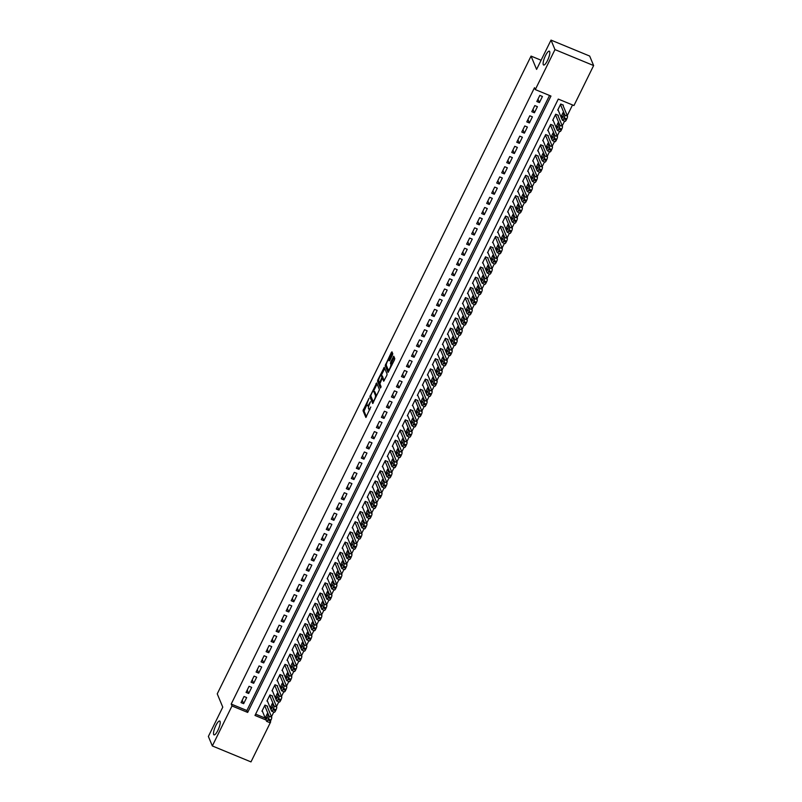 <?xml version="1.0" encoding="UTF-8"?>
<svg xmlns="http://www.w3.org/2000/svg" width="802" height="802" viewBox="0 0 802 802"><rect width="100%" height="100%" fill="white"/><g stroke="black" fill="none" stroke-linecap="round" stroke-linejoin="round"><path stroke-width="1.2" d="M369.04 398.253L363.015 410.694L365.872 417.471L370.795 407.005A3.669 0.942 -67.6 0 1 368.9 409.21A3.669 0.942 -67.6 0 1 368.73 409.01L368.489 408.449A3.669 0.942 -67.6 0 1 369.572 404.058L370.484 401.722L369.351 403.536A3.669 0.942 -67.6 0 1 367.456 405.742A3.669 0.942 -67.6 0 1 367.276 405.541L367.045 404.98A3.669 0.942 -67.6 0 1 368.128 400.589L369.04 398.253M543.265 64.611A7.489 1.925 -67.6 0 0 543.616 65.012A7.489 1.925 -67.6 0 0 547.886 59.689A7.489 1.925 -67.6 0 0 549.681 51.579A7.489 1.925 -67.6 0 0 549.33 51.178A7.489 1.925 -67.6 0 0 545.069 56.501A7.489 1.925 -67.6 0 0 543.265 64.611M213.653 734.472A7.489 1.925 -67.6 0 0 214.004 734.873A7.489 1.925 -67.6 0 0 218.274 729.549A7.489 1.925 -67.6 0 0 220.069 721.429A7.489 1.925 -67.6 0 0 219.718 721.028A7.489 1.925 -67.6 0 0 215.457 726.351A7.489 1.925 -67.6 0 0 213.653 734.472M392.429 355.096L392.759 353.722L391.977 351.837L391.326 352.469L385.181 365.642L388.038 372.419L394.434 359.928L394.774 358.554L393.772 356.218L390.694 361.953L390.825 364.459A3.068 0.792 -67.6 0 1 390.083 367.787A3.068 0.792 -67.6 0 1 388.338 369.973A3.068 0.792 -67.6 0 1 388.198 369.812L386.353 365.391A3.068 0.792 -67.6 0 1 387.095 362.053A3.068 0.792 -67.6 0 1 388.84 359.877A3.068 0.792 -67.6 0 1 388.98 360.038L389.341 360.84L389.942 360.148L392.429 355.096M270.394 721.269L270.665 721.91L250.986 761.9L212.329 745.95L208.37 736.447L222.776 707.153L217.242 693.85L531.054 56.09L536.598 69.393L551.014 40.1L554.974 49.604L593.63 65.553L573.961 105.543L558.282 99.077L254.986 715.444L266.063 720.016M212.329 745.95L231.999 705.961L247.678 712.427L550.964 96.06L535.295 89.593L554.974 49.604M535.295 89.593L534.503 87.689L231.207 704.056L231.999 705.961M376.669 382.945L369.882 396.739L372.729 403.516L379.466 389.652L376.669 382.945M377.872 379.817L384.268 367.326L387.125 374.103L386.785 375.476L383.707 381.221L382.464 378.374L381.872 379.055L379.887 383.777L381.07 386.614L380.419 388.058L377.531 381.191L377.872 379.817L378.674 380.148M563.084 105.613L563.335 105.102L560.718 104.019L557.711 110.135L558.272 110.365M558.072 115.799L558.322 115.287L555.706 114.215L552.698 120.32L553.26 120.551M553.059 125.984L553.31 125.473L550.693 124.4L547.686 130.515L548.247 130.746M548.047 136.17L548.297 135.668L545.681 134.586L542.673 140.701L543.235 140.931M543.034 146.365L543.285 145.854L540.668 144.771L537.661 150.886L538.222 151.117M538.022 156.55L538.272 156.039L535.656 154.966L532.648 161.072L533.21 161.302M532.999 166.736L533.25 166.225L530.643 165.152L527.636 171.267L528.197 171.498M527.987 176.921L528.237 176.42L525.631 175.337L522.623 181.452L523.185 181.683M522.974 187.117L523.225 186.605L520.618 185.523L517.611 191.638L518.172 191.868M517.962 197.302L518.212 196.791L515.606 195.718L512.598 201.823L513.15 202.054M512.949 207.487L513.2 206.976L510.593 205.903L507.586 212.019L508.137 212.249M507.937 217.673L508.187 217.172L505.581 216.089L502.573 222.204L503.125 222.435M502.924 227.868L503.175 227.357L500.568 226.274L497.561 232.39L498.112 232.62M497.912 238.054L498.162 237.542L495.546 236.47L492.538 242.575L493.1 242.805M492.899 248.239L493.15 247.728L490.533 246.655L487.526 252.77L488.087 253.001M487.887 258.424L488.137 257.923L485.521 256.84L482.513 262.956L483.075 263.186M482.874 268.62L483.125 268.109L480.508 267.026L477.501 273.141L478.062 273.372M477.862 278.805L478.112 278.294L475.496 277.221L472.488 283.327L473.05 283.557M472.849 288.991L473.1 288.479L470.483 287.407L467.476 293.522L468.037 293.753M467.837 299.176L468.087 298.675L465.471 297.592L462.463 303.707L463.025 303.938M462.824 309.372L463.075 308.86L460.458 307.778L457.451 313.893L458.012 314.123M457.812 319.557L458.062 319.046L455.446 317.973L452.438 324.078L453 324.309M452.799 329.742L453.05 329.231L450.433 328.158L447.426 334.274L447.987 334.504M447.777 339.928L448.027 339.426L445.421 338.344L442.413 344.459L442.975 344.69M442.764 350.123L443.015 349.612L440.408 348.529L437.401 354.644L437.962 354.875M437.752 360.309L438.002 359.797L435.396 358.725L432.388 364.83L432.95 365.06M432.739 370.494L432.99 369.983L430.383 368.91L427.376 375.025L427.927 375.256M427.727 380.679L427.977 380.178L425.371 379.095L422.363 385.211L422.915 385.441M422.714 390.875L422.965 390.363L420.358 389.281L417.351 395.396L417.902 395.627M417.702 401.06L417.952 400.549L415.346 399.476L412.338 405.581L412.89 405.812M412.689 411.246L412.94 410.734L410.323 409.662L407.316 415.777L407.877 416.007M407.677 421.431L407.927 420.93L405.311 419.847L402.303 425.962L402.865 426.193M402.664 431.626L402.915 431.115L400.298 430.032L397.291 436.148L397.852 436.378M397.652 441.812L397.902 441.3L395.286 440.228L392.278 446.333L392.84 446.564M392.639 451.997L392.89 451.486L390.273 450.413L387.266 456.528L387.827 456.759M387.627 462.193L387.877 461.681L385.261 460.599L382.253 466.714L382.815 466.944M382.614 472.378L382.865 471.867L380.248 470.784L377.241 476.899L377.802 477.13M377.602 482.563L377.852 482.052L375.236 480.979L372.228 487.085L372.79 487.315M372.589 492.749L372.84 492.238L370.223 491.165L367.216 497.28L367.777 497.511M367.577 502.944L367.827 502.433L365.211 501.35L362.203 507.465L362.765 507.696M362.554 513.13L362.805 512.618L360.198 511.536L357.191 517.651L357.752 517.881M357.542 523.315L357.792 522.804L355.186 521.731L352.178 527.836L352.74 528.067M352.529 533.5L352.78 532.989L350.173 531.916L347.166 538.032L347.727 538.262M347.517 543.696L347.767 543.185L345.161 542.102L342.153 548.217L342.705 548.448M342.504 553.881L342.755 553.37L340.148 552.287L337.141 558.403L337.692 558.633M337.492 564.067L337.742 563.555L335.136 562.483L332.128 568.588L332.68 568.818M332.479 574.252L332.73 573.741L330.123 572.668L327.116 578.783L327.667 579.014M327.467 584.447L327.717 583.936L325.101 582.853L322.093 588.969L322.655 589.199M322.454 594.633L322.705 594.122L320.088 593.039L317.081 599.154L317.642 599.385M317.442 604.818L317.692 604.307L315.076 603.234L312.068 609.34L312.63 609.57M312.429 615.004L312.68 614.492L310.063 613.42L307.056 619.535L307.617 619.766M307.417 625.199L307.667 624.688L305.051 623.605L302.043 629.72L302.605 629.951M302.404 635.384L302.655 634.873L300.038 633.791L297.031 639.906L297.592 640.136M297.392 645.57L297.642 645.059L295.026 643.986L292.018 650.091L292.58 650.322M292.379 655.755L292.63 655.254L290.013 654.171L287.006 660.287L287.567 660.517M287.367 665.951L287.617 665.439L285.001 664.357L281.993 670.472L282.555 670.703M282.354 676.136L282.605 675.625L279.988 674.542L276.981 680.657L277.542 680.888M277.332 686.322L277.582 685.81L274.976 684.738L271.968 690.843L272.53 691.083M272.319 696.507L272.57 696.006L269.963 694.923L266.956 701.038L267.517 701.269M244.049 696.487L241.041 702.602L243.658 703.675L246.665 697.57L244.049 696.487M249.061 686.301L246.054 692.417L248.67 693.489L251.678 687.374L249.061 686.301M254.074 676.116L251.066 682.221L253.683 683.304L256.69 677.189L254.074 676.116M259.086 665.921L256.079 672.036L258.695 673.119L261.703 667.003L259.086 665.921M264.099 655.735L261.091 661.851L263.708 662.923L266.715 656.818L264.099 655.735M269.111 645.55L266.104 651.665L268.72 652.738L271.728 646.623L269.111 645.55M274.124 635.364L271.116 641.47L273.733 642.552L276.74 636.437L274.124 635.364M279.146 625.169L276.129 631.284L278.745 632.367L281.753 626.252L279.146 625.169M284.159 614.984L281.151 621.099L283.758 622.172L286.765 616.066L284.159 614.984M289.171 604.798L286.164 610.913L288.77 611.986L291.778 605.871L289.171 604.798M294.184 594.613L291.176 600.718L293.783 601.801L296.79 595.686L294.184 594.613M299.196 584.417L296.189 590.533L298.795 591.615L301.803 585.5L299.196 584.417M304.209 574.232L301.201 580.347L303.808 581.42L306.815 575.315L304.209 574.232M309.221 564.047L306.214 570.152L308.82 571.235L311.828 565.119L309.221 564.047M314.234 553.851L311.226 559.966L313.833 561.049L316.85 554.934L314.234 553.851M319.246 543.666L316.239 549.781L318.855 550.864L321.863 544.748L319.246 543.666M324.259 533.48L321.251 539.596L323.868 540.668L326.875 534.563L324.259 533.48M329.271 523.295L326.264 529.4L328.88 530.483L331.888 524.368L329.271 523.295M334.284 513.1L331.276 519.215L333.893 520.298L336.9 514.182L334.284 513.1M339.296 502.914L336.289 509.029L338.905 510.112L341.913 503.997L339.296 502.914M344.309 492.729L341.301 498.844L343.918 499.917L346.925 493.811L344.309 492.729M349.321 482.543L346.314 488.649L348.93 489.731L351.938 483.616L349.321 482.543M354.334 472.348L351.326 478.463L353.943 479.546L356.95 473.431L354.334 472.348M359.346 462.163L356.339 468.278L358.955 469.35L361.963 463.245L359.346 462.163M364.369 451.977L361.351 458.092L363.968 459.165L366.975 453.05L364.369 451.977M369.381 441.792L366.374 447.897L368.98 448.98L371.988 442.864L369.381 441.792M374.394 431.596L371.386 437.712L373.993 438.794L377 432.679L374.394 431.596M379.406 421.411L376.399 427.526L379.005 428.599L382.013 422.494L379.406 421.411M384.419 411.225L381.411 417.341L384.018 418.413L387.025 412.298L384.419 411.225M389.431 401.04L386.424 407.145L389.03 408.228L392.038 402.113L389.431 401.04M394.444 390.845L391.436 396.96L394.043 398.043L397.05 391.927L394.444 390.845M399.456 380.659L396.449 386.775L399.055 387.847L402.073 381.742L399.456 380.659M404.469 370.474L401.461 376.589L404.078 377.662L407.085 371.547L404.469 370.474M409.481 360.288L406.474 366.394L409.09 367.476L412.098 361.361L409.481 360.288M414.494 350.093L411.486 356.208L414.103 357.291L417.11 351.176L414.494 350.093M419.506 339.908L416.499 346.023L419.115 347.096L422.123 340.99L419.506 339.908M424.519 329.722L421.511 335.837L424.128 336.91L427.135 330.795L424.519 329.722M429.531 319.537L426.524 325.642L429.14 326.725L432.148 320.61L429.531 319.537M434.544 309.341L431.536 315.457L434.153 316.539L437.16 310.424L434.544 309.341M439.556 299.156L436.549 305.271L439.165 306.344L442.173 300.239L439.556 299.156M444.569 288.971L441.561 295.086L444.178 296.159L447.185 290.043L444.569 288.971M449.591 278.785L446.574 284.89L449.19 285.973L452.198 279.858L449.591 278.785M454.604 268.59L451.596 274.705L454.203 275.788L457.21 269.673L454.604 268.59M459.616 258.404L456.609 264.52L459.215 265.592L462.223 259.487L459.616 258.404M464.629 248.219L461.621 254.334L464.228 255.407L467.235 249.292L464.629 248.219M469.641 238.034L466.634 244.139L469.24 245.222L472.248 239.106L469.641 238.034M474.654 227.838L471.646 233.953L474.253 235.036L477.26 228.921L474.654 227.838M479.666 217.653L476.659 223.768L479.265 224.841L482.273 218.735L479.666 217.653M484.679 207.467L481.671 213.583L484.278 214.655L487.295 208.54L484.679 207.467M489.691 197.282L486.684 203.387L489.3 204.47L492.308 198.355L489.691 197.282M494.704 187.087L491.696 193.202L494.313 194.285L497.32 188.169L494.704 187.087M499.716 176.901L496.709 183.016L499.325 184.089L502.333 177.984L499.716 176.901M504.729 166.716L501.721 172.831L504.338 173.904L507.345 167.788L504.729 166.716M509.741 156.53L506.734 162.636L509.35 163.718L512.358 157.603L509.741 156.53M514.754 146.335L511.746 152.45L514.363 153.533L517.37 147.418L514.754 146.335M519.766 136.15L516.759 142.265L519.375 143.337L522.383 137.232L519.766 136.15M524.779 125.964L521.771 132.079L524.388 133.152L527.395 127.037L524.779 125.964M529.791 115.779L526.784 121.884L529.4 122.967L532.408 116.851L529.791 115.779M534.814 105.583L531.796 111.699L534.413 112.781L537.42 106.666L534.814 105.583M231.207 704.056L246.886 710.522L549.53 95.468M539.425 102.586L542.433 96.481L539.826 95.398L536.819 101.513L539.425 102.586L537.982 99.127M271.487 716.727L273.793 712.046M276.5 706.542L278.805 701.85M281.512 696.357L283.818 691.665M286.525 686.161L288.83 681.479M291.537 675.976L293.843 671.294M296.56 665.79L298.855 661.099M301.572 655.605L303.878 650.913M306.585 645.409L308.89 640.728M311.597 635.224L313.903 630.542M316.61 625.039L318.915 620.347M321.622 614.853L323.928 610.162M326.635 604.658L328.94 599.976M331.647 594.472L333.953 589.791M336.66 584.287L338.965 579.595M341.672 574.092L343.978 569.41M346.685 563.906L348.99 559.225M351.697 553.721L354.003 549.039M356.71 543.535L359.015 538.844M361.722 533.34L364.028 528.658M366.735 523.155L369.04 518.473M371.747 512.969L374.053 508.288M376.76 502.784L379.065 498.092M381.782 492.588L384.078 487.907M386.795 482.403L389.1 477.721M391.807 472.218L394.113 467.536M396.82 462.032L399.125 457.34M401.832 451.837L404.138 447.155M406.845 441.651L409.15 436.97M411.857 431.466L414.163 426.784M416.87 421.281L419.175 416.589M421.882 411.085L424.188 406.403M426.895 400.9L429.2 396.218M431.907 390.714L434.213 386.033M436.92 380.529L439.225 375.837M441.932 370.334L444.238 365.652M446.945 360.148L449.25 355.466M451.957 349.963L454.263 345.281M456.97 339.777L459.275 335.086M461.982 329.582L464.288 324.9M466.995 319.397L469.3 314.715M472.017 309.211L474.323 304.529M477.03 299.026L479.335 294.334M482.042 288.83L484.348 284.149M487.055 278.645L489.36 273.963M492.067 268.459L494.373 263.778M497.08 258.274L499.385 253.582M502.092 248.079L504.398 243.397M507.105 237.893L509.41 233.212M512.117 227.708L514.423 223.016M517.13 217.522L519.435 212.831M522.142 207.327L524.448 202.645M527.155 197.142L529.46 192.46M532.167 186.956L534.473 182.265M537.18 176.771L539.485 172.079M542.192 166.575L544.498 161.894M547.205 156.39L549.51 151.708M552.217 146.205L554.523 141.513M557.24 136.019L559.545 131.327M562.252 125.824L564.558 121.142M567.265 115.638L572.518 104.952M255.637 714.141L265.272 718.111M267.307 706.702L267.557 706.191L264.951 705.108L261.943 711.224L262.505 711.454M541.099 60.23L531.054 56.09M551.014 40.1L589.671 56.05L593.63 65.553M270.144 721.7L270.665 721.91M246.886 710.522L247.678 712.427M243.658 703.675L242.214 700.216M248.67 693.489L247.227 690.031M253.683 683.304L252.239 679.845M258.695 673.119L257.252 669.66M263.708 662.923L262.264 659.465M268.72 652.738L267.277 649.279M273.733 642.552L272.289 639.094M278.745 632.367L277.302 628.908M283.758 622.172L282.314 618.713M288.77 611.986L287.327 608.528M293.783 601.801L292.349 598.342M298.795 591.615L297.362 588.157M303.808 581.42L302.374 577.961M308.82 571.235L307.387 567.776M313.833 561.049L312.399 557.591M318.855 550.864L317.412 547.405M323.868 540.668L322.424 537.21M328.88 530.483L327.437 527.024M333.893 520.298L332.449 516.839M338.905 510.112L337.462 506.653M343.918 499.917L342.474 496.458M348.93 489.731L347.487 486.273M353.943 479.546L352.499 476.087M358.955 469.35L357.512 465.902M363.968 459.165L362.524 455.706M368.98 448.98L367.537 445.521M373.993 438.794L372.549 435.336M379.005 428.599L377.572 425.14M384.018 418.413L382.584 414.955M389.03 408.228L387.597 404.769M394.043 398.043L392.609 394.584M399.055 387.847L397.622 384.389M404.078 377.662L402.634 374.203M409.09 367.476L407.647 364.018M414.103 357.291L412.659 353.832M419.115 347.096L417.672 343.637M424.128 336.91L422.684 333.452M429.14 326.725L427.697 323.266M434.153 316.539L432.709 313.081M439.165 306.344L437.722 302.885M444.178 296.159L442.734 292.7M449.19 285.973L447.747 282.515M454.203 275.788L452.759 272.329M459.215 265.592L457.772 262.134M464.228 255.407L462.794 251.948M469.24 245.222L467.807 241.763M474.253 235.036L472.819 231.577M479.265 224.841L477.832 221.382M484.278 214.655L482.844 211.197M489.3 204.47L487.857 201.011M494.313 194.285L492.869 190.826M499.325 184.089L497.882 180.63M504.338 173.904L502.894 170.445M509.35 163.718L507.907 160.26M514.363 153.533L512.919 150.074M519.375 143.337L517.932 139.879M524.388 133.152L522.944 129.693M529.4 122.967L527.957 119.508M534.413 112.781L532.969 109.323M366.965 404.529L364.058 411.125L366.444 416.829M371.015 396.409L373.301 402.875M377.09 383.947L373.562 391.125A3.669 0.942 -67.6 0 0 371.687 393.341L370.745 395.747L373.201 401.642L374.364 399.757A3.669 0.942 -67.6 0 0 375.446 395.366L373.762 391.336A3.669 0.942 -67.6 0 0 373.592 391.135L374.634 391.566A3.669 0.942 -67.6 0 1 374.805 391.767L376.489 395.797L375.446 395.366M381.271 375.466L384.719 368.449L383.677 368.018M384.278 380.579L383.426 378.805M380.95 387.306L378.574 381.622L377.531 381.191M381.341 375.607A3.068 0.792 -67.6 0 0 381.201 375.446A3.068 0.792 -67.6 0 0 379.446 377.622A3.068 0.792 -67.6 0 0 378.704 380.96L379.406 382.574L380.008 381.882L381.993 377.161L381.341 375.607L382.384 376.038A3.068 0.792 -67.6 0 0 382.243 375.877L381.201 375.446M382.875 378.544L383.035 377.592L381.993 377.161M382.384 376.038L383.035 377.592M378.674 380.85L378.574 381.622M389.241 370.243A3.068 0.792 -67.6 0 0 389.311 370.354L388.338 369.973M391.917 365.05A3.068 0.792 -67.6 0 0 391.867 364.89L390.825 364.459M394.243 357.291L391.737 362.384L391.867 364.89M386.323 365.301L388.609 371.777M392.399 352.85L388.92 359.908M264.7 705.62L269.081 716.146A2.336 0.601 -67.6 0 1 268.399 718.943L267.898 719.965A2.336 0.601 -67.6 0 1 266.685 721.369A2.336 0.601 -67.6 0 1 266.575 721.239L262.194 710.712M267.006 705.961L271.698 717.229A2.336 0.601 112.4 0 1 271.006 720.026L270.505 721.038A2.336 0.601 112.4 0 1 269.302 722.442A2.336 0.601 112.4 0 1 269.191 722.321M268.058 715.695L267.216 713.77L265.703 717.128L266.545 719.053L268.058 715.695M269.713 695.434L274.094 705.961A2.336 0.601 -67.6 0 1 273.412 708.757L272.911 709.78A2.336 0.601 -67.6 0 1 271.698 711.173A2.336 0.601 -67.6 0 1 271.587 711.053L267.206 700.527M272.018 695.775L276.71 707.033A2.336 0.601 112.4 0 1 276.028 709.83L275.527 710.853A2.336 0.601 112.4 0 1 274.314 712.256A2.336 0.601 112.4 0 1 274.204 712.136M273.071 705.509L272.229 703.585L270.715 706.943L271.557 708.868L273.071 705.509M274.725 685.249L279.106 695.775A2.336 0.601 -67.6 0 1 278.424 698.572L277.923 699.585A2.336 0.601 -67.6 0 1 276.71 700.988A2.336 0.601 -67.6 0 1 276.6 700.868L272.219 690.342M277.031 685.58L281.723 696.848A2.336 0.601 112.4 0 1 281.041 699.645L280.54 700.667A2.336 0.601 112.4 0 1 279.327 702.071A2.336 0.601 112.4 0 1 279.216 701.94M278.093 695.324L277.241 693.399L275.728 696.758L276.57 698.682L278.093 695.324M279.738 675.053L284.119 685.58A2.336 0.601 -67.6 0 1 283.437 688.377L282.936 689.399A2.336 0.601 -67.6 0 1 281.723 690.803A2.336 0.601 -67.6 0 1 281.612 690.672L277.231 680.146M282.043 675.394L286.735 686.662A2.336 0.601 112.4 0 1 286.053 689.459L285.552 690.482A2.336 0.601 112.4 0 1 284.339 691.875A2.336 0.601 112.4 0 1 284.229 691.755M283.106 685.129L282.254 683.204L280.74 686.572L281.582 688.497L283.106 685.129M284.75 664.868L289.141 675.394A2.336 0.601 -67.6 0 1 288.449 678.191L287.948 679.214A2.336 0.601 -67.6 0 1 286.745 680.617A2.336 0.601 -67.6 0 1 286.635 680.487L282.244 669.961M287.056 665.209L291.748 676.477A2.336 0.601 112.4 0 1 291.066 679.274L290.565 680.286A2.336 0.601 112.4 0 1 289.352 681.69A2.336 0.601 112.4 0 1 289.241 681.57M288.118 674.943L287.266 673.018L285.753 676.377L286.595 678.302L288.118 674.943M289.763 654.683L294.154 665.209A2.336 0.601 -67.6 0 1 293.462 668.006L292.961 669.028A2.336 0.601 -67.6 0 1 291.758 670.422A2.336 0.601 -67.6 0 1 291.647 670.302L287.256 659.775M292.068 655.013L296.76 666.282A2.336 0.601 112.4 0 1 296.078 669.079L295.577 670.101A2.336 0.601 112.4 0 1 294.364 671.505A2.336 0.601 112.4 0 1 294.254 671.384M293.131 664.758L292.279 662.833L290.765 666.191L291.617 668.116L293.131 664.758M294.775 644.497L299.166 655.023A2.336 0.601 -67.6 0 1 298.474 657.82L297.973 658.833A2.336 0.601 -67.6 0 1 296.77 660.236A2.336 0.601 -67.6 0 1 296.66 660.116L292.269 649.59M297.081 644.828L301.773 656.096A2.336 0.601 112.4 0 1 301.091 658.893L300.59 659.916A2.336 0.601 112.4 0 1 299.377 661.319A2.336 0.601 112.4 0 1 299.266 661.189M298.143 654.572L297.291 652.648L295.778 656.006L296.63 657.931L298.143 654.572M299.788 634.302L304.179 644.828A2.336 0.601 -67.6 0 1 303.487 647.625L302.986 648.648A2.336 0.601 -67.6 0 1 301.783 650.051A2.336 0.601 -67.6 0 1 301.672 649.921L297.281 639.394M302.093 634.643L306.785 645.911A2.336 0.601 112.4 0 1 306.103 648.708L305.602 649.73A2.336 0.601 112.4 0 1 304.389 651.124A2.336 0.601 112.4 0 1 304.279 651.003M303.156 644.377L302.304 642.452L300.79 645.821L301.642 647.745L303.156 644.377M304.8 624.116L309.191 634.643A2.336 0.601 -67.6 0 1 308.499 637.44L307.998 638.462A2.336 0.601 -67.6 0 1 306.795 639.866A2.336 0.601 -67.6 0 1 306.685 639.735L302.294 629.209M307.106 624.457L311.798 635.725A2.336 0.601 112.4 0 1 311.116 638.522L310.615 639.535A2.336 0.601 112.4 0 1 309.402 640.938A2.336 0.601 112.4 0 1 309.291 640.818M308.168 634.192L307.316 632.267L305.803 635.625L306.655 637.55L308.168 634.192M309.813 613.931L314.204 624.457A2.336 0.601 -67.6 0 1 313.512 627.254L313.011 628.277A2.336 0.601 -67.6 0 1 311.808 629.67A2.336 0.601 -67.6 0 1 311.697 629.55L307.306 619.024M312.118 614.262L316.81 625.53A2.336 0.601 112.4 0 1 316.128 628.327L315.627 629.349A2.336 0.601 112.4 0 1 314.414 630.753A2.336 0.601 112.4 0 1 314.304 630.623M313.181 624.006L312.329 622.081L310.815 625.44L311.667 627.364L313.181 624.006M314.825 603.746L319.216 614.272A2.336 0.601 -67.6 0 1 318.524 617.069L318.023 618.081A2.336 0.601 -67.6 0 1 316.82 619.485A2.336 0.601 -67.6 0 1 316.71 619.365L312.319 608.838M317.131 604.076L321.823 615.345A2.336 0.601 112.4 0 1 321.141 618.141L320.64 619.164A2.336 0.601 112.4 0 1 319.427 620.568A2.336 0.601 112.4 0 1 319.316 620.437M318.193 613.821L317.341 611.896L315.828 615.254L316.68 617.179L318.193 613.821M319.838 593.55L324.229 604.076A2.336 0.601 -67.6 0 1 323.547 606.873L323.046 607.896A2.336 0.601 -67.6 0 1 321.833 609.299A2.336 0.601 -67.6 0 1 321.722 609.169L317.331 598.643M322.143 593.891L326.845 605.159A2.336 0.601 112.4 0 1 326.153 607.956L325.652 608.979A2.336 0.601 112.4 0 1 324.439 610.372A2.336 0.601 112.4 0 1 324.329 610.252M323.206 603.625L322.354 601.701L320.84 605.069L321.692 606.994L323.206 603.625M324.85 583.365L329.241 593.891A2.336 0.601 -67.6 0 1 328.559 596.688L328.058 597.711A2.336 0.601 -67.6 0 1 326.845 599.114A2.336 0.601 -67.6 0 1 326.735 598.984L322.344 588.457M327.156 583.706L331.858 594.974A2.336 0.601 112.4 0 1 331.166 597.771L330.665 598.783A2.336 0.601 112.4 0 1 329.462 600.187A2.336 0.601 112.4 0 1 329.351 600.066M328.218 593.44L327.376 591.515L325.853 594.873L326.705 596.798L328.218 593.44M329.873 573.179L334.254 583.706A2.336 0.601 -67.6 0 1 333.572 586.503L333.071 587.525A2.336 0.601 -67.6 0 1 331.858 588.919A2.336 0.601 -67.6 0 1 331.747 588.798L327.366 578.272M332.168 573.51L336.87 584.778A2.336 0.601 112.4 0 1 336.178 587.575L335.677 588.598A2.336 0.601 112.4 0 1 334.474 590.001A2.336 0.601 112.4 0 1 334.364 589.871M333.231 583.254L332.389 581.33L330.865 584.688L331.717 586.613L333.231 583.254M334.885 562.994L339.266 573.52A2.336 0.601 -67.6 0 1 338.584 576.317L338.083 577.33A2.336 0.601 -67.6 0 1 336.87 578.733A2.336 0.601 -67.6 0 1 336.76 578.613L332.379 568.087M337.181 563.325L341.883 574.593A2.336 0.601 112.4 0 1 341.191 577.39L340.69 578.412A2.336 0.601 112.4 0 1 339.487 579.816A2.336 0.601 112.4 0 1 339.376 579.686M338.243 573.069L337.401 571.144L335.878 574.503L336.73 576.427L338.243 573.069M339.898 552.799L344.279 563.325A2.336 0.601 -67.6 0 1 343.597 566.122L343.096 567.144A2.336 0.601 -67.6 0 1 341.883 568.548A2.336 0.601 -67.6 0 1 341.772 568.418L337.391 557.891M342.193 553.139L346.895 564.407A2.336 0.601 112.4 0 1 346.203 567.204L345.702 568.227A2.336 0.601 112.4 0 1 344.499 569.62A2.336 0.601 112.4 0 1 344.389 569.5M343.256 562.874L342.414 560.949L340.89 564.317L341.742 566.232L343.256 562.874M344.91 542.613L349.291 553.139A2.336 0.601 -67.6 0 1 348.609 555.936L348.108 556.959A2.336 0.601 -67.6 0 1 346.895 558.362A2.336 0.601 -67.6 0 1 346.785 558.232L342.404 547.706M347.216 542.954L351.908 554.222A2.336 0.601 112.4 0 1 351.216 557.019L350.715 558.032A2.336 0.601 112.4 0 1 349.512 559.435A2.336 0.601 112.4 0 1 349.401 559.315M348.268 552.688L347.426 550.763L345.913 554.122L346.755 556.047L348.268 552.688M349.923 532.428L354.304 542.954A2.336 0.601 -67.6 0 1 353.622 545.751L353.121 546.774A2.336 0.601 -67.6 0 1 351.908 548.167A2.336 0.601 -67.6 0 1 351.797 548.047L347.416 537.52M352.228 532.759L356.92 544.027A2.336 0.601 112.4 0 1 356.228 546.824L355.727 547.846A2.336 0.601 112.4 0 1 354.524 549.25A2.336 0.601 112.4 0 1 354.414 549.119M353.281 542.503L352.439 540.578L350.925 543.936L351.767 545.861L353.281 542.503M354.935 522.242L359.316 532.769A2.336 0.601 -67.6 0 1 358.634 535.566L358.133 536.578A2.336 0.601 -67.6 0 1 356.92 537.982A2.336 0.601 -67.6 0 1 356.81 537.861L352.429 527.335M357.241 522.573L361.933 533.841A2.336 0.601 112.4 0 1 361.251 536.638L360.75 537.661A2.336 0.601 112.4 0 1 359.537 539.064A2.336 0.601 112.4 0 1 359.426 538.934M358.293 532.317L357.451 530.393L355.938 533.751L356.78 535.676L358.293 532.317M359.948 512.047L364.329 522.573A2.336 0.601 -67.6 0 1 363.647 525.37L363.146 526.393A2.336 0.601 -67.6 0 1 361.933 527.796A2.336 0.601 -67.6 0 1 361.822 527.666L357.441 517.14M362.253 512.388L366.945 523.656A2.336 0.601 112.4 0 1 366.263 526.453L365.762 527.475A2.336 0.601 112.4 0 1 364.549 528.869A2.336 0.601 112.4 0 1 364.439 528.749M363.316 522.122L362.464 520.197L360.95 523.566L361.792 525.48L363.316 522.122M364.96 501.862L369.341 512.388A2.336 0.601 -67.6 0 1 368.659 515.185L368.158 516.207A2.336 0.601 -67.6 0 1 366.945 517.611A2.336 0.601 -67.6 0 1 366.835 517.48L362.454 506.954M367.266 502.202L371.958 513.47A2.336 0.601 112.4 0 1 371.276 516.267L370.775 517.28A2.336 0.601 112.4 0 1 369.562 518.683A2.336 0.601 112.4 0 1 369.451 518.563M368.329 511.937L367.476 510.012L365.963 513.37L366.805 515.295L368.329 511.937M369.973 491.676L374.364 502.202A2.336 0.601 -67.6 0 1 373.672 504.999L373.171 506.012A2.336 0.601 -67.6 0 1 371.958 507.415A2.336 0.601 -67.6 0 1 371.847 507.295L367.466 496.769M372.278 492.007L376.97 503.275A2.336 0.601 112.4 0 1 376.288 506.072L375.787 507.095A2.336 0.601 112.4 0 1 374.574 508.498A2.336 0.601 112.4 0 1 374.464 508.368M373.341 501.751L372.489 499.826L370.975 503.185L371.817 505.11L373.341 501.751M374.985 481.481L379.376 492.017A2.336 0.601 -67.6 0 1 378.684 494.814L378.183 495.826A2.336 0.601 -67.6 0 1 376.98 497.23A2.336 0.601 -67.6 0 1 376.87 497.11L372.479 486.583M377.291 481.822L381.983 493.09A2.336 0.601 112.4 0 1 381.301 495.887L380.8 496.909A2.336 0.601 112.4 0 1 379.587 498.313A2.336 0.601 112.4 0 1 379.476 498.182M378.354 491.566L377.501 489.641L375.988 492.999L376.84 494.924L378.354 491.566M379.998 471.295L384.389 481.822A2.336 0.601 -67.6 0 1 383.697 484.619L383.196 485.641A2.336 0.601 -67.6 0 1 381.993 487.045A2.336 0.601 -67.6 0 1 381.882 486.914L377.491 476.388M382.303 471.636L386.995 482.904A2.336 0.601 112.4 0 1 386.313 485.701L385.812 486.724A2.336 0.601 112.4 0 1 384.599 488.117A2.336 0.601 112.4 0 1 384.489 487.997M383.366 481.37L382.514 479.446L381 482.814L381.852 484.729L383.366 481.37M385.01 461.11L389.401 471.636A2.336 0.601 -67.6 0 1 388.709 474.433L388.208 475.456A2.336 0.601 -67.6 0 1 387.005 476.859A2.336 0.601 -67.6 0 1 386.895 476.729L382.504 466.203M387.316 461.451L392.008 472.719A2.336 0.601 112.4 0 1 391.326 475.516L390.825 476.528A2.336 0.601 112.4 0 1 389.612 477.932A2.336 0.601 112.4 0 1 389.501 477.812M388.379 471.185L387.526 469.26L386.013 472.619L386.865 474.543L388.379 471.185M390.023 450.924L394.414 461.451A2.336 0.601 -67.6 0 1 393.722 464.248L393.221 465.26A2.336 0.601 -67.6 0 1 392.018 466.664A2.336 0.601 -67.6 0 1 391.907 466.543L387.516 456.017M392.328 451.255L397.02 462.523A2.336 0.601 112.4 0 1 396.338 465.32L395.837 466.343A2.336 0.601 112.4 0 1 394.624 467.746A2.336 0.601 112.4 0 1 394.514 467.616M393.391 461L392.539 459.075L391.025 462.433L391.877 464.358L393.391 461M395.035 440.729L399.426 451.265A2.336 0.601 -67.6 0 1 398.734 454.062L398.233 455.075A2.336 0.601 -67.6 0 1 397.03 456.478A2.336 0.601 -67.6 0 1 396.92 456.358L392.529 445.832M397.341 441.07L402.033 452.338A2.336 0.601 112.4 0 1 401.351 455.135L400.85 456.158A2.336 0.601 112.4 0 1 399.637 457.561A2.336 0.601 112.4 0 1 399.526 457.431M398.404 450.814L397.551 448.889L396.038 452.248L396.89 454.173L398.404 450.814M400.048 430.544L404.439 441.07A2.336 0.601 -67.6 0 1 403.747 443.867L403.246 444.889A2.336 0.601 -67.6 0 1 402.043 446.293A2.336 0.601 -67.6 0 1 401.932 446.163L397.541 435.636M402.353 430.885L407.045 442.153A2.336 0.601 112.4 0 1 406.363 444.95L405.862 445.972A2.336 0.601 112.4 0 1 404.649 447.366A2.336 0.601 112.4 0 1 404.539 447.245M403.416 440.619L402.564 438.694L401.05 442.062L401.902 443.977L403.416 440.619M405.06 420.358L409.451 430.885A2.336 0.601 -67.6 0 1 408.769 433.681L408.268 434.704A2.336 0.601 -67.6 0 1 407.055 436.108A2.336 0.601 -67.6 0 1 406.945 435.977L402.554 425.451M407.366 420.699L412.068 431.967A2.336 0.601 112.4 0 1 411.376 434.764L410.875 435.777A2.336 0.601 112.4 0 1 409.662 437.18A2.336 0.601 112.4 0 1 409.551 437.06M408.429 430.433L407.576 428.509L406.063 431.867L406.915 433.792L408.429 430.433M410.073 410.173L414.464 420.699A2.336 0.601 -67.6 0 1 413.782 423.496L413.281 424.509A2.336 0.601 -67.6 0 1 412.068 425.912A2.336 0.601 -67.6 0 1 411.957 425.792L407.566 415.266M412.378 410.504L417.08 421.772A2.336 0.601 112.4 0 1 416.388 424.569L415.887 425.591A2.336 0.601 112.4 0 1 414.684 426.995A2.336 0.601 112.4 0 1 414.574 426.864M413.441 420.248L412.599 418.323L411.075 421.682L411.927 423.606L413.441 420.248M415.095 399.977L419.476 410.514A2.336 0.601 -67.6 0 1 418.794 413.311L418.293 414.323A2.336 0.601 -67.6 0 1 417.08 415.727A2.336 0.601 -67.6 0 1 416.97 415.606L412.589 405.08M417.391 400.318L422.093 411.586A2.336 0.601 112.4 0 1 421.401 414.383L420.9 415.406A2.336 0.601 112.4 0 1 419.697 416.809A2.336 0.601 112.4 0 1 419.586 416.679M418.454 410.063L417.611 408.138L416.088 411.496L416.94 413.421L418.454 410.063M420.108 389.792L424.489 400.318A2.336 0.601 -67.6 0 1 423.807 403.115L423.306 404.138A2.336 0.601 -67.6 0 1 422.093 405.541A2.336 0.601 -67.6 0 1 421.982 405.411L417.601 394.885M422.403 390.133L427.105 401.401A2.336 0.601 112.4 0 1 426.413 404.198L425.912 405.21A2.336 0.601 112.4 0 1 424.709 406.614A2.336 0.601 112.4 0 1 424.599 406.494M423.466 399.867L422.624 397.942L421.1 401.311L421.952 403.226L423.466 399.867M425.12 379.607L429.501 390.133A2.336 0.601 -67.6 0 1 428.819 392.93L428.318 393.952A2.336 0.601 -67.6 0 1 427.105 395.356A2.336 0.601 -67.6 0 1 426.995 395.226L422.614 384.699M427.416 379.947L432.118 391.216A2.336 0.601 112.4 0 1 431.426 394.013L430.925 395.025A2.336 0.601 112.4 0 1 429.722 396.429A2.336 0.601 112.4 0 1 429.611 396.308M428.479 389.682L427.636 387.757L426.113 391.115L426.965 393.04L428.479 389.682M430.133 369.421L434.514 379.947A2.336 0.601 -67.6 0 1 433.832 382.744L433.331 383.757A2.336 0.601 -67.6 0 1 432.118 385.16A2.336 0.601 -67.6 0 1 432.007 385.04L427.626 374.514M432.438 369.752L437.13 381.02A2.336 0.601 112.4 0 1 436.438 383.817L435.937 384.84A2.336 0.601 112.4 0 1 434.734 386.243A2.336 0.601 112.4 0 1 434.624 386.113M433.491 379.496L432.649 377.572L431.135 380.93L431.977 382.855L433.491 379.496M435.145 359.226L439.526 369.762A2.336 0.601 -67.6 0 1 438.844 372.559L438.343 373.572A2.336 0.601 -67.6 0 1 437.13 374.975A2.336 0.601 -67.6 0 1 437.02 374.855L432.639 364.329M437.451 359.567L442.143 370.835A2.336 0.601 112.4 0 1 441.451 373.632L440.95 374.654A2.336 0.601 112.4 0 1 439.747 376.058A2.336 0.601 112.4 0 1 439.636 375.927M438.504 369.311L437.661 367.386L436.148 370.745L436.99 372.669L438.504 369.311M440.158 349.04L444.539 359.567A2.336 0.601 -67.6 0 1 443.857 362.364L443.356 363.386A2.336 0.601 -67.6 0 1 442.143 364.79A2.336 0.601 -67.6 0 1 442.032 364.659L437.651 354.133M442.463 349.381L447.155 360.649A2.336 0.601 112.4 0 1 446.473 363.446L445.972 364.459A2.336 0.601 112.4 0 1 444.759 365.862A2.336 0.601 112.4 0 1 444.649 365.742M443.516 359.116L442.674 357.191L441.16 360.549L442.002 362.474L443.516 359.116M445.17 338.855L449.551 349.381A2.336 0.601 -67.6 0 1 448.869 352.178L448.368 353.201A2.336 0.601 -67.6 0 1 447.155 354.604A2.336 0.601 -67.6 0 1 447.045 354.474L442.664 343.948M447.476 339.196L452.168 350.464A2.336 0.601 112.4 0 1 451.486 353.261L450.985 354.273A2.336 0.601 112.4 0 1 449.772 355.677A2.336 0.601 112.4 0 1 449.661 355.557M448.539 348.93L447.686 347.005L446.173 350.364L447.015 352.289L448.539 348.93M450.183 328.67L454.564 339.196A2.336 0.601 -67.6 0 1 453.882 341.993L453.381 343.005A2.336 0.601 -67.6 0 1 452.168 344.409A2.336 0.601 -67.6 0 1 452.057 344.289L447.676 333.762M452.488 329L457.18 340.269A2.336 0.601 112.4 0 1 456.498 343.066L455.997 344.088A2.336 0.601 112.4 0 1 454.784 345.492A2.336 0.601 112.4 0 1 454.674 345.361M453.551 338.745L452.699 336.82L451.185 340.178L452.027 342.103L453.551 338.745M455.195 318.474L459.586 329A2.336 0.601 -67.6 0 1 458.894 331.807L458.393 332.82A2.336 0.601 -67.6 0 1 457.18 334.223A2.336 0.601 -67.6 0 1 457.07 334.103L452.689 323.577M457.501 318.815L462.193 330.083A2.336 0.601 112.4 0 1 461.511 332.88L461.01 333.903A2.336 0.601 112.4 0 1 459.797 335.306A2.336 0.601 112.4 0 1 459.686 335.176M458.564 328.549L457.711 326.635L456.198 329.993L457.04 331.918L458.564 328.549M460.208 308.289L464.599 318.815A2.336 0.601 -67.6 0 1 463.907 321.612L463.406 322.635A2.336 0.601 -67.6 0 1 462.203 324.038A2.336 0.601 -67.6 0 1 462.092 323.908L457.701 313.382M462.513 308.63L467.205 319.898A2.336 0.601 112.4 0 1 466.523 322.695L466.022 323.707A2.336 0.601 112.4 0 1 464.809 325.111A2.336 0.601 112.4 0 1 464.699 324.99M463.576 318.364L462.724 316.439L461.21 319.797L462.052 321.722L463.576 318.364M465.22 298.103L469.611 308.63A2.336 0.601 -67.6 0 1 468.919 311.427L468.418 312.449A2.336 0.601 -67.6 0 1 467.215 313.853A2.336 0.601 -67.6 0 1 467.105 313.722L462.714 303.196M467.526 298.444L472.218 309.712A2.336 0.601 112.4 0 1 471.536 312.509L471.035 313.522A2.336 0.601 112.4 0 1 469.822 314.925A2.336 0.601 112.4 0 1 469.711 314.805M468.589 308.179L467.736 306.254L466.223 309.612L467.075 311.537L468.589 308.179M470.233 287.918L474.624 298.444A2.336 0.601 -67.6 0 1 473.932 301.241L473.431 302.254A2.336 0.601 -67.6 0 1 472.228 303.657A2.336 0.601 -67.6 0 1 472.117 303.537L467.726 293.011M472.538 288.249L477.23 299.517A2.336 0.601 112.4 0 1 476.548 302.314L476.047 303.336A2.336 0.601 112.4 0 1 474.834 304.74A2.336 0.601 112.4 0 1 474.724 304.61M473.601 297.993L472.749 296.068L471.235 299.427L472.087 301.351L473.601 297.993M475.245 277.723L479.636 288.249A2.336 0.601 -67.6 0 1 478.944 291.056L478.443 292.068A2.336 0.601 -67.6 0 1 477.24 293.472A2.336 0.601 -67.6 0 1 477.13 293.352L472.739 282.825M477.551 278.063L482.243 289.332A2.336 0.601 112.4 0 1 481.561 292.128L481.06 293.151A2.336 0.601 112.4 0 1 479.847 294.555A2.336 0.601 112.4 0 1 479.736 294.424M478.614 287.798L477.761 285.883L476.248 289.241L477.1 291.166L478.614 287.798M480.258 267.537L484.649 278.063A2.336 0.601 -67.6 0 1 483.957 280.86L483.456 281.883A2.336 0.601 -67.6 0 1 482.253 283.286A2.336 0.601 -67.6 0 1 482.142 283.156L477.751 272.63M482.563 267.878L487.255 279.146A2.336 0.601 112.4 0 1 486.573 281.943L486.072 282.956A2.336 0.601 112.4 0 1 484.859 284.359A2.336 0.601 112.4 0 1 484.749 284.239M483.626 277.612L482.774 275.688L481.26 279.046L482.112 280.971L483.626 277.612M485.27 257.352L489.661 267.878A2.336 0.601 -67.6 0 1 488.969 270.675L488.468 271.698A2.336 0.601 -67.6 0 1 487.265 273.101A2.336 0.601 -67.6 0 1 487.155 272.971L482.764 262.444M487.576 257.693L492.268 268.961A2.336 0.601 112.4 0 1 491.586 271.758L491.085 272.77A2.336 0.601 112.4 0 1 489.872 274.174A2.336 0.601 112.4 0 1 489.761 274.053M488.639 267.427L487.786 265.502L486.273 268.86L487.125 270.785L488.639 267.427M490.283 247.166L494.674 257.693A2.336 0.601 -67.6 0 1 493.992 260.49L493.491 261.502A2.336 0.601 -67.6 0 1 492.278 262.906A2.336 0.601 -67.6 0 1 492.167 262.785L487.776 252.259M492.588 247.497L497.29 258.765A2.336 0.601 112.4 0 1 496.598 261.562L496.097 262.585A2.336 0.601 112.4 0 1 494.884 263.988A2.336 0.601 112.4 0 1 494.774 263.858M493.651 257.242L492.799 255.317L491.285 258.675L492.137 260.6L493.651 257.242M495.295 236.971L499.686 247.497A2.336 0.601 -67.6 0 1 499.004 250.304L498.503 251.317A2.336 0.601 -67.6 0 1 497.29 252.72A2.336 0.601 -67.6 0 1 497.18 252.6L492.789 242.074M497.601 237.312L502.303 248.58A2.336 0.601 112.4 0 1 501.611 251.377L501.11 252.399A2.336 0.601 112.4 0 1 499.907 253.803A2.336 0.601 112.4 0 1 499.796 253.673M498.664 247.046L497.821 245.131L496.298 248.49L497.15 250.414L498.664 247.046M500.318 226.786L504.699 237.312A2.336 0.601 -67.6 0 1 504.017 240.109L503.516 241.131A2.336 0.601 -67.6 0 1 502.303 242.535A2.336 0.601 -67.6 0 1 502.192 242.404L497.811 231.878M502.613 227.126L507.315 238.394A2.336 0.601 112.4 0 1 506.623 241.191L506.122 242.204A2.336 0.601 112.4 0 1 504.919 243.607A2.336 0.601 112.4 0 1 504.809 243.487M503.676 236.861L502.834 234.936L501.31 238.294L502.162 240.219L503.676 236.861M505.33 216.6L509.711 227.126A2.336 0.601 -67.6 0 1 509.029 229.923L508.528 230.946A2.336 0.601 -67.6 0 1 507.315 232.349A2.336 0.601 -67.6 0 1 507.205 232.219L502.824 221.693M507.626 216.941L512.328 228.199A2.336 0.601 112.4 0 1 511.636 231.006L511.135 232.019A2.336 0.601 112.4 0 1 509.932 233.422A2.336 0.601 112.4 0 1 509.821 233.302M508.689 226.675L507.846 224.75L506.323 228.109L507.175 230.034L508.689 226.675M510.343 206.415L514.724 216.941A2.336 0.601 -67.6 0 1 514.042 219.738L513.541 220.75A2.336 0.601 -67.6 0 1 512.328 222.154A2.336 0.601 -67.6 0 1 512.217 222.034L507.836 211.507M512.638 206.746L517.34 218.014A2.336 0.601 112.4 0 1 516.648 220.811L516.147 221.833A2.336 0.601 112.4 0 1 514.944 223.237A2.336 0.601 112.4 0 1 514.834 223.106M513.701 216.49L512.859 214.565L511.335 217.923L512.187 219.848L513.701 216.49M515.355 196.219L519.736 206.746A2.336 0.601 -67.6 0 1 519.054 209.553L518.553 210.565A2.336 0.601 -67.6 0 1 517.34 211.969A2.336 0.601 -67.6 0 1 517.23 211.848L512.849 201.322M517.661 196.56L522.353 207.828A2.336 0.601 112.4 0 1 521.661 210.625L521.16 211.648A2.336 0.601 112.4 0 1 519.957 213.051A2.336 0.601 112.4 0 1 519.846 212.921M518.714 206.294L517.871 204.38L516.358 207.738L517.2 209.663L518.714 206.294M520.368 186.034L524.749 196.56A2.336 0.601 -67.6 0 1 524.067 199.357L523.566 200.38A2.336 0.601 -67.6 0 1 522.353 201.783A2.336 0.601 -67.6 0 1 522.242 201.653L517.861 191.127M522.673 186.375L527.365 197.643A2.336 0.601 112.4 0 1 526.673 200.44L526.172 201.452A2.336 0.601 112.4 0 1 524.969 202.856A2.336 0.601 112.4 0 1 524.859 202.736M523.726 196.109L522.884 194.184L521.37 197.543L522.212 199.467L523.726 196.109M525.38 175.849L529.761 186.375A2.336 0.601 -67.6 0 1 529.079 189.172L528.578 190.194A2.336 0.601 -67.6 0 1 527.365 191.598A2.336 0.601 -67.6 0 1 527.255 191.467L522.874 180.941M527.686 176.189L532.378 187.447A2.336 0.601 112.4 0 1 531.696 190.254L531.185 191.267A2.336 0.601 112.4 0 1 529.982 192.67A2.336 0.601 112.4 0 1 529.871 192.55M528.739 185.924L527.896 183.999L526.383 187.357L527.225 189.282L528.739 185.924M530.393 165.663L534.774 176.189A2.336 0.601 -67.6 0 1 534.092 178.986L533.591 179.999A2.336 0.601 -67.6 0 1 532.378 181.402A2.336 0.601 -67.6 0 1 532.267 181.282L527.886 170.756M532.698 165.994L537.39 177.262A2.336 0.601 112.4 0 1 536.708 180.059L536.207 181.082A2.336 0.601 112.4 0 1 534.994 182.485A2.336 0.601 112.4 0 1 534.884 182.355M533.761 175.738L532.909 173.813L531.395 177.172L532.237 179.097L533.761 175.738M535.405 155.468L539.786 165.994A2.336 0.601 -67.6 0 1 539.104 168.801L538.603 169.813A2.336 0.601 -67.6 0 1 537.39 171.217A2.336 0.601 -67.6 0 1 537.28 171.097L532.899 160.57M537.711 155.809L542.403 167.077A2.336 0.601 112.4 0 1 541.721 169.874L541.22 170.896A2.336 0.601 112.4 0 1 540.007 172.3A2.336 0.601 112.4 0 1 539.896 172.169M538.774 165.543L537.921 163.628L536.408 166.986L537.25 168.911L538.774 165.543M540.418 145.282L544.809 155.809A2.336 0.601 -67.6 0 1 544.117 158.606L543.616 159.628A2.336 0.601 -67.6 0 1 542.403 161.032A2.336 0.601 -67.6 0 1 542.292 160.901L537.911 150.375M542.723 145.623L547.415 156.891A2.336 0.601 112.4 0 1 546.733 159.688L546.232 160.701A2.336 0.601 112.4 0 1 545.019 162.104A2.336 0.601 112.4 0 1 544.909 161.984M543.786 155.357L542.934 153.433L541.42 156.791L542.262 158.716L543.786 155.357M545.43 135.097L549.821 145.623A2.336 0.601 -67.6 0 1 549.129 148.42L548.628 149.443A2.336 0.601 -67.6 0 1 547.425 150.846A2.336 0.601 -67.6 0 1 547.315 150.716L542.924 140.19M547.736 135.438L552.428 146.696A2.336 0.601 112.4 0 1 551.746 149.503L551.245 150.515A2.336 0.601 112.4 0 1 550.032 151.919A2.336 0.601 112.4 0 1 549.921 151.799M548.799 145.172L547.946 143.247L546.433 146.606L547.275 148.53L548.799 145.172M550.443 124.911L554.834 135.438A2.336 0.601 -67.6 0 1 554.142 138.235L553.641 139.247A2.336 0.601 -67.6 0 1 552.438 140.651A2.336 0.601 -67.6 0 1 552.327 140.53L547.936 130.004M552.748 125.242L557.44 136.51A2.336 0.601 112.4 0 1 556.758 139.307L556.257 140.33A2.336 0.601 112.4 0 1 555.044 141.733A2.336 0.601 112.4 0 1 554.934 141.603M553.811 134.987L552.959 133.062L551.445 136.42L552.297 138.345L553.811 134.987M555.455 114.716L559.846 125.242A2.336 0.601 -67.6 0 1 559.154 128.049L558.653 129.062A2.336 0.601 -67.6 0 1 557.45 130.465A2.336 0.601 -67.6 0 1 557.34 130.345L552.949 119.809M557.761 115.057L562.453 126.325A2.336 0.601 112.4 0 1 561.771 129.122L561.27 130.145A2.336 0.601 112.4 0 1 560.057 131.548A2.336 0.601 112.4 0 1 559.946 131.418M558.824 124.791L557.971 122.866L556.458 126.235L557.31 128.16L558.824 124.791M560.468 104.531L564.859 115.057A2.336 0.601 -67.6 0 1 564.167 117.854L563.666 118.876A2.336 0.601 -67.6 0 1 562.463 120.28A2.336 0.601 -67.6 0 1 562.352 120.15L557.961 109.623M562.773 104.872L567.465 116.14A2.336 0.601 112.4 0 1 566.783 118.937L566.282 119.949A2.336 0.601 112.4 0 1 565.069 121.353A2.336 0.601 112.4 0 1 564.959 121.232M563.836 114.606L562.984 112.681L561.47 116.039L562.322 117.964L563.836 114.606M364.058 411.125L363.015 410.694M364.399 409.752L363.356 409.321M370.925 397.17L369.882 396.739M370.724 395.576L370.223 395.366M377.07 383.998L376.028 383.567M374.805 391.767L373.762 391.336M383.567 378.865L382.514 378.434M380.058 382.805L379.496 382.574M389.812 360.379L388.98 360.038M391.406 363.757L390.353 363.326M391.737 362.384L390.694 361.953M394.223 357.341L393.18 356.91M386.233 366.073L385.181 365.642M386.313 364.589L385.521 364.268M392.368 352.9L391.326 352.469M269.081 716.146L271.698 717.229M267.898 719.965L270.505 721.038M268.399 718.943L271.006 720.026M267.537 717.89L265.703 717.128M274.094 705.961L276.71 707.033M272.911 709.78L275.527 710.853M273.412 708.757L276.028 709.83M272.55 707.705L270.715 706.943M279.106 695.775L281.723 696.848M277.923 699.585L280.54 700.667M278.424 698.572L281.041 699.645M277.562 697.509L275.728 696.758M284.119 685.58L286.735 686.662M282.936 689.399L285.552 690.482M283.437 688.377L286.053 689.459M282.575 687.324L280.74 686.572M289.141 675.394L291.748 676.477M287.948 679.214L290.565 680.286M288.449 678.191L291.066 679.274M287.587 677.139L285.753 676.377M294.154 665.209L296.76 666.282M292.961 669.028L295.577 670.101M293.462 668.006L296.078 669.079M292.6 666.953L290.765 666.191M299.166 655.023L301.773 656.096M297.973 658.833L300.59 659.916M298.474 657.82L301.091 658.893M297.612 656.758L295.778 656.006M304.179 644.828L306.785 645.911M302.986 648.648L305.602 649.73M303.487 647.625L306.103 648.708M302.625 646.572L300.79 645.821M309.191 634.643L311.798 635.725M307.998 638.462L310.615 639.535M308.499 637.44L311.116 638.522M307.637 636.387L305.803 635.625M314.204 624.457L316.81 625.53M313.011 628.277L315.627 629.349M313.512 627.254L316.128 628.327M312.65 626.202L310.815 625.44M319.216 614.272L321.823 615.345M318.023 618.081L320.64 619.164M318.524 617.069L321.141 618.141M317.662 616.006L315.828 615.254M324.229 604.076L326.845 605.159M323.046 607.896L325.652 608.979M323.547 606.873L326.153 607.956M322.675 605.821L320.84 605.069M329.241 593.891L331.858 594.974M328.058 597.711L330.665 598.783M328.559 596.688L331.166 597.771M327.697 595.635L325.853 594.873M334.254 583.706L336.87 584.778M333.071 587.525L335.677 588.598M333.572 586.503L336.178 587.575M332.71 585.45L330.865 584.688M339.266 573.52L341.883 574.593M338.083 577.33L340.69 578.412M338.584 576.317L341.191 577.39M337.722 575.255L335.878 574.503M344.279 563.325L346.895 564.407M343.096 567.144L345.702 568.227M343.597 566.122L346.203 567.204M342.735 565.069L340.89 564.317M349.291 553.139L351.908 554.222M348.108 556.959L350.715 558.032M348.609 555.936L351.216 557.019M347.747 554.884L345.913 554.122M354.304 542.954L356.92 544.027M353.121 546.774L355.727 547.846M353.622 545.751L356.228 546.824M352.76 544.698L350.925 543.936M359.316 532.769L361.933 533.841M358.133 536.578L360.75 537.661M358.634 535.566L361.251 536.638M357.772 534.503L355.938 533.751M364.329 522.573L366.945 523.656M363.146 526.393L365.762 527.475M363.647 525.37L366.263 526.453M362.785 524.318L360.95 523.566M369.341 512.388L371.958 513.47M368.158 516.207L370.775 517.28M368.659 515.185L371.276 516.267M367.797 514.132L365.963 513.37M374.364 502.202L376.97 503.275M373.171 506.012L375.787 507.095M373.672 504.999L376.288 506.072M372.81 503.947L370.975 503.185M379.376 492.017L381.983 493.09M378.183 495.826L380.8 496.909M378.684 494.814L381.301 495.887M377.822 493.751L375.988 492.999M384.389 481.822L386.995 482.904M383.196 485.641L385.812 486.724M383.697 484.619L386.313 485.701M382.835 483.566L381 482.814M389.401 471.636L392.008 472.719M388.208 475.456L390.825 476.528M388.709 474.433L391.326 475.516M387.847 473.38L386.013 472.619M394.414 461.451L397.02 462.523M393.221 465.26L395.837 466.343M393.722 464.248L396.338 465.32M392.86 463.195L391.025 462.433M399.426 451.265L402.033 452.338M398.233 455.075L400.85 456.158M398.734 454.062L401.351 455.135M397.872 453L396.038 452.248M404.439 441.07L407.045 442.153M403.246 444.889L405.862 445.972M403.747 443.867L406.363 444.95M402.885 442.814L401.05 442.062M409.451 430.885L412.068 431.967M408.268 434.704L410.875 435.777M408.769 433.681L411.376 434.764M407.897 432.629L406.063 431.867M414.464 420.699L417.08 421.772M413.281 424.509L415.887 425.591M413.782 423.496L416.388 424.569M412.92 422.443L411.075 421.682M419.476 410.514L422.093 411.586M418.293 414.323L420.9 415.406M418.794 413.311L421.401 414.383M417.932 412.248L416.088 411.496M424.489 400.318L427.105 401.401M423.306 404.138L425.912 405.21M423.807 403.115L426.413 404.198M422.945 402.063L421.1 401.311M429.501 390.133L432.118 391.216M428.318 393.952L430.925 395.025M428.819 392.93L431.426 394.013M427.957 391.877L426.113 391.115M434.514 379.947L437.13 381.02M433.331 383.757L435.937 384.84M433.832 382.744L436.438 383.817M432.97 381.692L431.135 380.93M439.526 369.762L442.143 370.835M438.343 373.572L440.95 374.654M438.844 372.559L441.451 373.632M437.982 371.496L436.148 370.745M444.539 359.567L447.155 360.649M443.356 363.386L445.972 364.459M443.857 362.364L446.473 363.446M442.995 361.311L441.16 360.549M449.551 349.381L452.168 350.464M448.368 353.201L450.985 354.273M448.869 352.178L451.486 353.261M448.007 351.126L446.173 350.364M454.564 339.196L457.18 340.269M453.381 343.005L455.997 344.088M453.882 341.993L456.498 343.066M453.02 340.94L451.185 340.178M459.586 329L462.193 330.083M458.393 332.82L461.01 333.903M458.894 331.807L461.511 332.88M458.032 330.745L456.198 329.993M464.599 318.815L467.205 319.898M463.406 322.635L466.022 323.707M463.907 321.612L466.523 322.695M463.045 320.559L461.21 319.797M469.611 308.63L472.218 309.712M468.418 312.449L471.035 313.522M468.919 311.427L471.536 312.509M468.057 310.374L466.223 309.612M474.624 298.444L477.23 299.517M473.431 302.254L476.047 303.336M473.932 301.241L476.548 302.314M473.07 300.189L471.235 299.427M479.636 288.249L482.243 289.332M478.443 292.068L481.06 293.151M478.944 291.056L481.561 292.128M478.082 289.993L476.248 289.241M484.649 278.063L487.255 279.146M483.456 281.883L486.072 282.956M483.957 280.86L486.573 281.943M483.095 279.808L481.26 279.046M489.661 267.878L492.268 268.961M488.468 271.698L491.085 272.77M488.969 270.675L491.586 271.758M488.107 269.622L486.273 268.86M494.674 257.693L497.29 258.765M493.491 261.502L496.097 262.585M493.992 260.49L496.598 261.562M493.12 259.437L491.285 258.675M499.686 247.497L502.303 248.58M498.503 251.317L501.11 252.399M499.004 250.304L501.611 251.377M498.142 249.242L496.298 248.49M504.699 237.312L507.315 238.394M503.516 241.131L506.122 242.204M504.017 240.109L506.623 241.191M503.155 239.056L501.31 238.294M509.711 227.126L512.328 228.199M508.528 230.946L511.135 232.019M509.029 229.923L511.636 231.006M508.167 228.871L506.323 228.109M514.724 216.941L517.34 218.014M513.541 220.75L516.147 221.833M514.042 219.738L516.648 220.811M513.18 218.685L511.335 217.923M519.736 206.746L522.353 207.828M518.553 210.565L521.16 211.648M519.054 209.553L521.661 210.625M518.192 208.49L516.358 207.738M524.749 196.56L527.365 197.643M523.566 200.38L526.172 201.452M524.067 199.357L526.673 200.44M523.205 198.305L521.37 197.543M529.761 186.375L532.378 187.447M528.578 190.194L531.185 191.267M529.079 189.172L531.696 190.254M528.217 188.119L526.383 187.357M534.774 176.189L537.39 177.262M533.591 179.999L536.207 181.082M534.092 178.986L536.708 180.059M533.23 177.934L531.395 177.172M539.786 165.994L542.403 167.077M538.603 169.813L541.22 170.896M539.104 168.801L541.721 169.874M538.242 167.738L536.408 166.986M544.809 155.809L547.415 156.891M543.616 159.628L546.232 160.701M544.117 158.606L546.733 159.688M543.255 157.553L541.42 156.791M549.821 145.623L552.428 146.696M548.628 149.443L551.245 150.515M549.129 148.42L551.746 149.503M548.267 147.367L546.433 146.606M554.834 135.438L557.44 136.51M553.641 139.247L556.257 140.33M554.142 138.235L556.758 139.307M553.28 137.182L551.445 136.42M559.846 125.242L562.453 126.325M558.653 129.062L561.27 130.145M559.154 128.049L561.771 129.122M558.292 126.987L556.458 126.235M564.859 115.057L567.465 116.14M563.666 118.876L566.282 119.949M564.167 117.854L566.783 118.937M563.305 116.801L561.47 116.039M368.499 406.173L367.456 405.742M369.943 409.642L368.9 409.21M383.506 378.805L382.464 378.374M380.038 382.835L379.406 382.574M389.862 360.298L388.84 359.877M266.685 721.369L269.302 722.442M271.698 711.173L274.314 712.256M276.71 700.988L279.327 702.071M281.723 690.803L284.339 691.875M286.745 680.617L289.352 681.69M291.758 670.422L294.364 671.505M296.77 660.236L299.377 661.319M301.783 650.051L304.389 651.124M306.795 639.866L309.402 640.938M311.808 629.67L314.414 630.753M316.82 619.485L319.427 620.568M321.833 609.299L324.439 610.372M326.845 599.114L329.462 600.187M331.858 588.919L334.474 590.001M336.87 578.733L339.487 579.816M341.883 568.548L344.499 569.62M346.895 558.362L349.512 559.435M351.908 548.167L354.524 549.25M356.92 537.982L359.537 539.064M361.933 527.796L364.549 528.869M366.945 517.611L369.562 518.683M371.958 507.415L374.574 508.498M376.98 497.23L379.587 498.313M381.993 487.045L384.599 488.117M387.005 476.859L389.612 477.932M392.018 466.664L394.624 467.746M397.03 456.478L399.637 457.561M402.043 446.293L404.649 447.366M407.055 436.108L409.662 437.18M412.068 425.912L414.684 426.995M417.08 415.727L419.697 416.809M422.093 405.541L424.709 406.614M427.105 395.356L429.722 396.429M432.118 385.16L434.734 386.243M437.13 374.975L439.747 376.058M442.143 364.79L444.759 365.862M447.155 354.604L449.772 355.677M452.168 344.409L454.784 345.492M457.18 334.223L459.797 335.306M462.203 324.038L464.809 325.111M467.215 313.853L469.822 314.925M472.228 303.657L474.834 304.74M477.24 293.472L479.847 294.555M482.253 283.286L484.859 284.359M487.265 273.101L489.872 274.174M492.278 262.906L494.884 263.988M497.29 252.72L499.907 253.803M502.303 242.535L504.919 243.607M507.315 232.349L509.932 233.422M512.328 222.154L514.944 223.237M517.34 211.969L519.957 213.051M522.353 201.783L524.969 202.856M527.365 191.598L529.982 192.67M532.378 181.402L534.994 182.485M537.39 171.217L540.007 172.3M542.403 161.032L545.019 162.104M547.425 150.846L550.032 151.919M552.438 140.651L555.044 141.733M557.45 130.465L560.057 131.548M562.463 120.28L565.069 121.353"/></g></svg>
